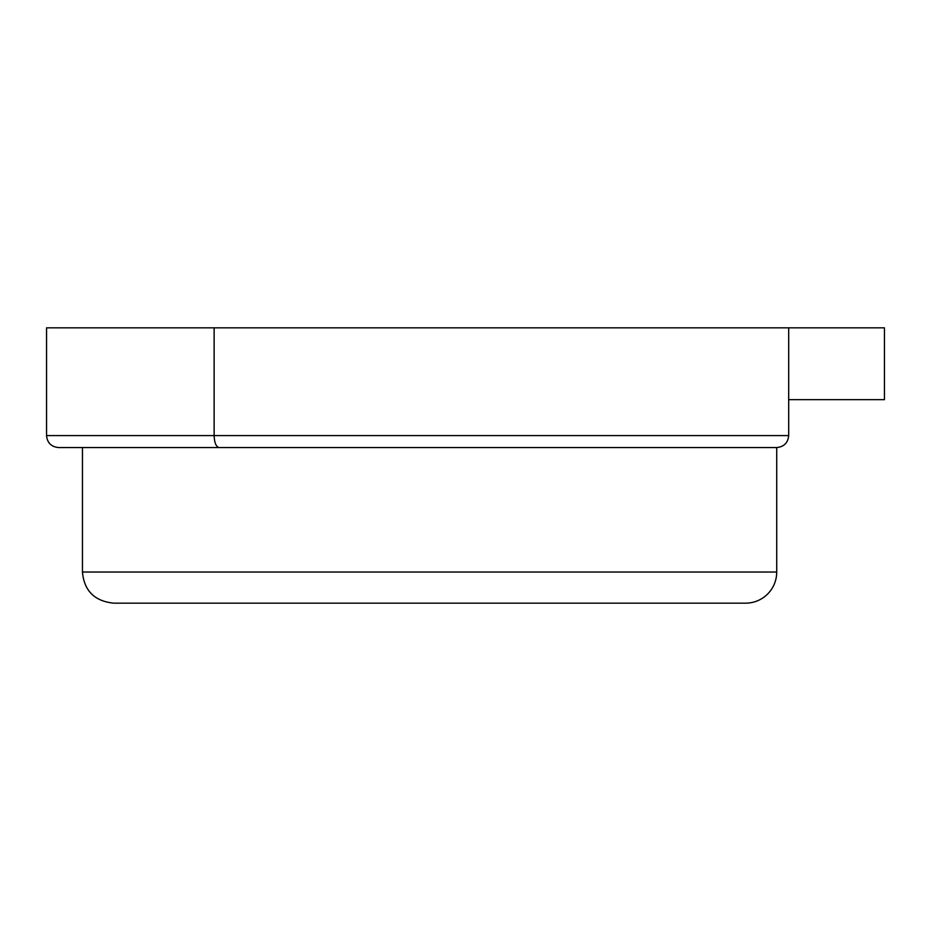 <?xml version="1.0" encoding="UTF-8"?>
<svg xmlns="http://www.w3.org/2000/svg" width="931" height="931" viewBox="0 0 931 931"><rect width="100%" height="100%" fill="white"/><g stroke="black" fill="none" stroke-linecap="round" stroke-linejoin="round"><path stroke-width="1.4" d="M129.141 603.16L730.032 603.16M745.603 603.16L113.582 603.16C94.508 601.135 84.127 590.766 82.463 572.03L82.463 447.543L776.722 447.543L776.722 572.03A31.119 31.119 0 0 1 745.603 603.16M219.088 447.543L58.525 447.543C51.263 446.822 47.272 442.83 46.55 435.58L46.55 327.84L214.13 327.84L214.13 435.58C214.433 442.83 216.085 446.822 219.088 447.543L776.722 447.543C783.972 446.822 787.963 442.83 788.685 435.58L46.55 435.58M788.685 399.667L884.45 399.667L884.45 327.84L788.685 327.84L788.685 435.58M788.685 327.84L214.13 327.84M776.722 572.03L82.463 572.03"/></g></svg>
